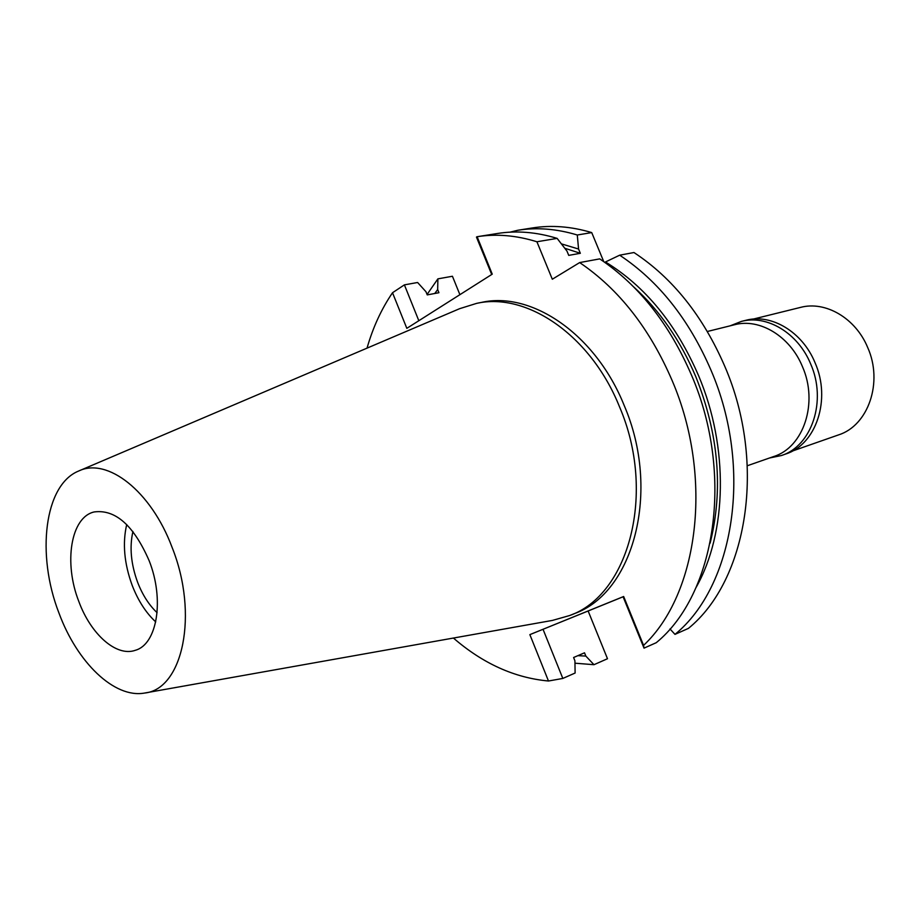<?xml version="1.0" encoding="UTF-8"?>
<svg xmlns="http://www.w3.org/2000/svg" width="920" height="920" viewBox="0 0 920 920"><rect width="100%" height="100%" fill="white"/><g stroke="black" fill="none" stroke-linecap="round" stroke-linejoin="round"><path stroke-width="1.38" d="M78.832 601.507C90.884 634.397 116.46 657.133 135.389 650.279C157.193 644.299 164.645 599.598 149.12 560.636C133.699 525.389 115.379 509.151 94.173 511.945C70.713 517.189 63.572 562.833 78.832 601.507M155.721 621.92C145.912 612.766 138.069 600.576 132.181 585.373C124.212 563.534 122.383 543.26 126.707 524.549M132.917 531.507C129.398 547.159 130.962 564.075 137.609 582.279C142.496 594.895 148.994 605.038 157.102 612.697M747.362 465.727L773.812 456.492C803.654 447.281 818.535 402.684 802.389 366.505C789.992 336.145 759.506 317.952 734.562 324.737L707.365 331.487M603.75 261.625L591.721 232.587C571.274 226.458 551.471 224.917 532.346 227.953L517.787 230.264C536.947 227.217 556.772 228.804 577.288 235.002L591.721 232.587M459.897 294.676L452.433 276.253L437.885 278.863L437.667 289.57L438.932 292.709L427.248 294.894L425.971 291.743L417.611 282.498L404.397 284.866L418.83 320.723M623.093 596.781L588.133 610.983L607.487 658.731L593.975 664.7L574.966 663.193M619.666 255.185C658.559 281.002 688.988 319.32 710.953 370.104C753.331 468.119 734.183 586.247 674.981 634.374L688.39 628.406C747.534 580.485 766.831 463.358 724.776 366.309C702.972 316.009 672.704 278.082 633.972 252.528L619.666 255.185L605.463 261.97C645.207 286.281 676.211 324.127 698.498 375.498C728.996 447.304 727.053 532.829 696.095 587.431M604.808 262.361L605.463 261.97M561.395 243.869L578.565 249.021L580.336 253.299L568.732 255.38L566.95 251.068L557.129 238.383L536.912 241.764L552.31 279.231L579.657 262.579L599.69 258.877C638.779 285.096 669.426 323.943 691.633 375.429C734.459 474.766 715.507 594.297 656.247 642.7L644.023 648.14L623.081 596.746L623.656 596.505L529.862 634.627L548.481 681.007C514.591 677.879 482.908 663.561 453.41 638.043M674.981 634.374L669.978 628.935M588.133 610.983L529.862 634.627M548.481 681.007L562.822 678.442L575.115 673.026L574.919 660.801L573.597 657.512L584.51 652.809L585.833 656.075L593.975 664.7M562.822 678.442L543.03 629.28M427.075 294.457L437.885 278.863M536.912 241.764C516.258 235.347 496.328 233.657 477.123 236.716L492.246 274.16L406.824 328.336L392.518 292.733C381.409 309.051 372.91 327.509 367.034 348.128M510.048 232.162L517.787 230.264M476.985 236.739L476.456 237.084L491.705 274.493M578.565 249.021L577.288 235.002M579.657 262.579C618.942 289.19 649.796 328.589 672.232 380.765C713.747 477.618 698.418 594.009 643.574 645.369L623.656 596.505M569.629 615.537L574.195 613.686C633.443 593.067 661.204 491.211 624.174 405.444C595.665 334.282 531.702 290.95 481.459 302.416L476.629 303.37C526.884 291.904 590.916 335.386 619.494 406.766C656.615 492.809 628.889 594.918 569.629 615.537L552.495 620.402L145.291 692.921M644.023 648.14L643.574 645.369M710.136 543.145C723.419 489.647 718.658 434.205 695.876 376.843C680.49 340.584 659.812 310.649 633.845 287.051M404.397 284.866L392.518 292.733M585.833 656.075L577.886 655.661M434.757 293.491L437.667 289.57M557.129 238.383C536.544 232.07 516.66 230.437 497.478 233.484L477.123 236.716M580.336 253.299L564.776 248.239M79.12 470.822L459.62 308.683L476.629 303.37M58.972 613.053C36.133 554.634 44.321 484.966 78.534 471.074C107.191 457.01 151.03 490.889 172.063 547.297C198.904 614.215 182.896 689.264 144.659 693.036C114.402 698.682 77.073 662.388 58.972 613.053M792.534 450.995L838.465 434.93C868.25 425.661 883.395 382.306 867.64 347.392C855.554 318.067 825.401 300.656 800.481 307.406L753.238 319.091M781.402 455.526L785.749 453.997C816.166 444.567 831.404 399.291 814.994 362.606C802.389 331.809 771.351 313.398 745.913 320.286L741.439 321.391C766.9 314.49 797.985 332.982 810.623 363.872C827.068 400.683 811.842 446.096 781.402 455.526L769.465 458.01M730.089 325.853L741.439 321.391"/></g></svg>
